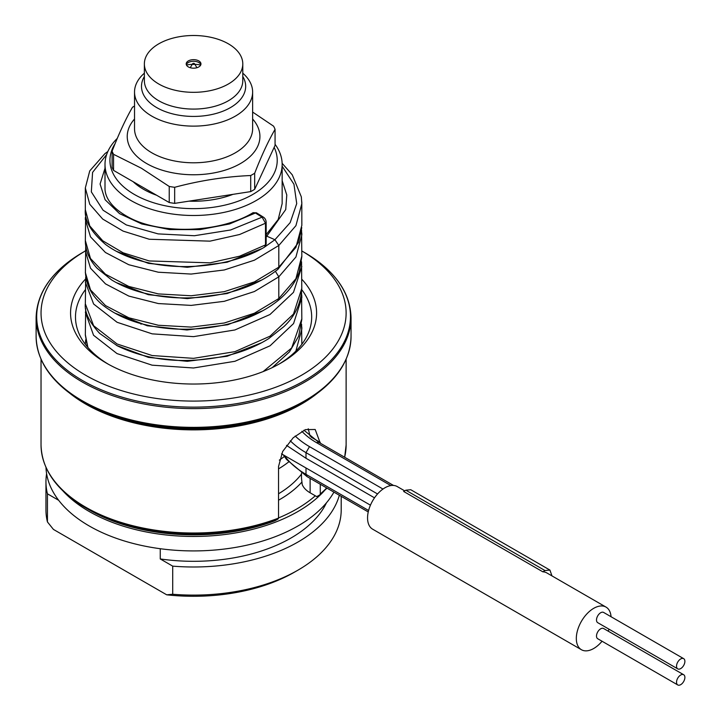 <?xml version="1.0" encoding="UTF-8"?>
<svg xmlns="http://www.w3.org/2000/svg" width="721" height="721" viewBox="0 0 721 721"><rect width="100%" height="100%" fill="white"/><g stroke="black" fill="none" stroke-linecap="round" stroke-linejoin="round"><path stroke-width="1.08" d="M275.061 144.317A88.575 51.137 180 0 1 282.154 164.361L282.154 203.628L278.162 219.563L266.157 234.64M282.154 164.361A88.575 51.137 180 0 1 227.476 211.604A88.575 51.137 180 0 1 130.952 200.519A88.575 51.137 180 0 1 105.005 164.361A88.575 51.137 180 0 1 117.289 138.387M290.257 440.774A98.416 56.815 0 0 0 306.001 452.653L306.001 458.277L374.514 497.832M306.001 458.277L286.507 445.362M611.057 616.734A24.604 14.204 120 0 0 606.019 607.1A24.604 14.204 120 0 0 587.065 613.697A24.604 14.204 120 0 0 576.322 638.455A24.604 14.204 120 0 0 581.423 649.72L372.649 529.187A24.604 14.204 120 0 1 367.557 517.921A24.604 14.204 -60 0 1 378.291 493.164A24.604 14.204 -60 0 1 397.253 486.567L404.688 490.857M284.38 456.483A113.179 65.341 180 0 1 279.333 460.124M108.366 364.24A118.1 68.18 180 0 1 75.489 317.033A118.1 68.18 180 0 1 85.33 289.779M46.613 473.724A147.625 85.231 0 0 0 45.955 481.763A147.625 85.231 0 0 0 47.442 493.813L47.442 521.941L53.435 529.421L166.713 594.816L172.707 594.257L172.707 566.138A147.625 85.231 0 0 0 339.339 495.255M341.204 496.327L341.204 509.891A147.625 85.231 180 0 1 297.971 570.149L294.483 572.159A142.704 82.383 180 0 1 166.713 594.816M160.251 548.717L160.251 558.946L172.707 566.138M47.442 493.813L58.68 500.302M326.433 502.852A137.783 79.544 180 0 1 160.251 558.946M45.991 467.478A147.625 85.231 0 0 0 89.197 525.96A147.625 85.231 0 0 0 333.922 492.128M297.971 570.149A147.625 85.231 180 0 1 172.707 594.257M47.442 521.941A147.625 85.231 180 0 1 45.955 509.891L45.955 481.763M324.099 491.046A147.625 85.231 180 0 1 89.197 511.495A147.625 85.231 180 0 1 63.06 491.046M319.863 494.876L320.277 493.984L319.863 494.876L316.735 496.616L315.311 495.796A145.651 84.096 180 0 1 278.531 517.93M278.108 518.985A151.969 87.737 180 0 1 86.123 508.116C56.77 490.722 41.737 469.659 41.034 444.938A152.546 88.07 0 0 0 85.718 507.214A152.546 88.07 0 0 0 278.531 518.093L278.108 518.985L274.98 520.724A147.625 85.231 180 0 1 89.197 509.891A147.625 85.231 180 0 1 87.683 508.999M315.311 495.796L310.129 492.803A29.525 17.043 -0 0 1 302.216 484.539L301.477 477.951L302.216 484.539M326.694 487.955A152.546 88.07 0 0 1 320.277 493.984L320.277 484.251M320.277 443.172L315.194 429.491L305.416 429.617L293.195 437.782L282.659 451.499L278.531 466.523L278.531 518.093M288.634 461.963A118.1 68.18 180 0 1 278.531 468.866M343.863 363.6A156.89 90.576 180 0 1 304.514 401.642C334.814 383.689 350.325 361.96 351.046 336.455A157.466 90.909 180 0 1 253.837 420.451A157.466 90.909 180 0 1 82.239 400.741A157.466 90.909 180 0 1 36.113 336.455C36.834 361.96 52.345 383.689 82.645 401.642L85.312 403.183A153.122 88.404 0 0 0 85.312 403.183A153.122 88.404 0 0 0 301.856 403.183L304.514 401.642A156.89 90.576 180 0 1 82.645 401.642L82.645 401.642A156.89 90.576 180 0 1 43.296 363.6M301.829 250.971L304.523 252.521L301.829 250.971A152.546 88.07 180 0 1 301.252 375.407A152.546 88.07 180 0 1 85.718 375.29A152.546 88.07 180 0 1 85.33 250.971L82.645 252.521A156.89 90.576 0 0 0 82.645 380.616A156.89 90.576 0 0 0 304.514 380.616A156.89 90.576 0 0 0 304.523 252.521A156.89 90.576 0 0 0 304.514 252.521C334.814 270.474 350.325 292.203 351.046 317.7A157.466 90.909 0 0 1 253.837 401.696A157.466 90.909 0 0 1 82.239 381.986A157.466 90.909 0 0 1 36.113 317.7C36.834 292.203 52.345 270.474 82.645 252.521M301.784 279.234A123.021 71.019 180 0 1 280.568 363.231A123.021 71.019 180 0 1 106.591 363.24A123.021 71.019 180 0 1 106.591 363.231A123.021 71.019 180 0 1 85.457 279.144M301.802 289.734A118.1 68.18 180 0 1 311.679 317.033A118.1 68.18 180 0 1 278.793 364.24M308.218 428.761L310.129 436.322M194.508 63.727A0.982 0.568 0 0 1 194.273 64.313A0.982 0.568 180 0 1 192.886 63.511A0.982 0.568 0 0 1 194.508 63.727L196.923 67.711M186.478 65.061A20.179 11.644 180 0 1 192.282 64.34M194.886 64.34A20.179 11.644 180 0 1 200.69 65.061M186.333 64.719A7.381 4.263 180 0 1 188.361 62.511A7.381 4.263 180 0 1 198.798 62.511L198.798 62.511A7.381 4.263 0 0 1 200.826 64.719M188.361 66.927A7.381 4.263 180 0 1 186.198 63.917A7.381 4.263 180 0 1 190.759 59.978A7.381 4.263 180 0 1 198.798 60.897A7.381 4.263 180 0 1 200.961 63.917A7.381 4.263 180 0 1 196.4 67.855A7.381 4.263 180 0 1 188.361 66.927M144.371 63.917A49.208 28.407 180 0 0 158.782 84.006A49.208 28.407 0 0 0 212.407 90.161A49.208 28.407 0 0 0 242.788 63.917A49.208 28.407 0 0 0 228.377 43.828A49.208 28.407 180 0 0 174.752 37.663A49.208 28.407 180 0 0 144.371 63.917L144.371 80.671A49.208 28.407 0 0 0 158.782 100.76A49.208 28.407 0 0 0 212.407 106.924A49.208 28.407 0 0 0 242.788 80.671L242.788 63.917M144.371 73.191A59.05 34.094 180 0 0 134.53 92.036A59.05 34.094 180 0 0 151.825 116.144A59.05 34.094 0 0 0 216.174 123.534A59.05 34.094 0 0 0 252.629 92.036A59.05 34.094 0 0 0 242.788 73.191M252.629 112.061L273.61 126.193A83.654 48.298 0 0 1 275.061 129.329C268.266 141.118 261.48 155.754 254.684 173.238A83.654 48.298 0 0 1 250.71 175.527C225.349 176.609 199.996 180.529 174.662 187.298A83.654 48.298 0 0 1 169.228 186.46L141.388 168.227L113.548 154.312A83.654 48.298 180 0 1 112.097 151.176C118.893 133.682 125.679 119.046 132.475 107.267A83.654 48.298 180 0 1 134.53 106.041M112.097 151.176L112.097 167.245A83.654 48.298 180 0 0 113.548 170.381L113.548 154.312M169.228 186.46L169.228 202.529L113.548 170.381M169.228 202.529A83.654 48.298 0 0 0 174.662 203.367L174.662 187.298M250.71 175.527L250.71 191.606A83.654 48.298 0 0 0 254.684 189.308L275.061 145.399L275.061 129.329M254.684 173.238L254.684 189.308M250.71 191.606L174.662 203.367M136.828 184.837A66.918 38.637 180 0 1 134.448 182.449M232.964 194.346A70.856 40.908 180 0 1 188.929 201.159M156.583 195.229A70.856 40.908 180 0 1 143.479 189.262A70.856 40.908 180 0 1 133.151 181.701M274.151 147.363A83.654 48.298 180 0 1 235.776 202.042A83.654 48.298 180 0 1 134.43 194.49A83.654 48.298 180 0 1 115.135 143.578M581.423 649.72A24.604 14.204 120 0 0 602.044 641.239M608.209 631.163A24.604 14.204 120 0 0 609.002 629.19M606.019 607.1L546.869 572.952A24.604 14.204 120 0 0 542.832 571.807L403.652 491.452L405.833 490.199L545.004 570.554L542.832 571.807M551.971 575.89L549.925 570.077L410.745 489.721L405.833 490.199M549.925 570.077L545.004 570.554M683.661 674.721L603.63 628.523A5.903 3.407 120 0 0 599.079 630.1A5.903 3.407 120 0 0 596.501 636.039A5.903 3.407 120 0 0 597.727 638.743L677.758 684.95A5.903 3.407 120 0 0 682.309 683.364A5.903 3.407 120 0 0 684.887 677.425A5.903 3.407 120 0 0 683.661 674.721A5.903 3.407 120 0 0 679.11 676.307A5.903 3.407 120 0 0 676.532 682.246A5.903 3.407 120 0 0 677.758 684.95M683.661 658.652L603.63 612.444A5.903 3.407 120 0 0 599.079 614.031A5.903 3.407 120 0 0 596.501 619.97A5.903 3.407 120 0 0 597.727 622.674L677.758 668.881A5.903 3.407 120 0 0 682.309 667.295A5.903 3.407 120 0 0 684.887 661.355A5.903 3.407 120 0 0 683.661 658.652A5.903 3.407 120 0 0 679.11 660.238A5.903 3.407 120 0 0 676.532 666.177A5.903 3.407 120 0 0 677.758 668.881M105.005 168.29L100.084 184.017L105.104 199.744L119.515 213.614L141.803 223.979L169.588 229.575L199.915 229.629L229.584 223.952L255.414 212.992A1.965 1.181 122 0 1 256.55 212.875L253.107 212.668L255.414 212.992L262.102 217.156L265.499 223.222L265.499 244.915L264.589 247.105L266.157 244.068A1.965 1.136 180 0 1 265.499 244.915L239.633 256.198L210 262.841L149.238 260.948L123.084 252.792L102.697 240.751L89.764 225.934L85.321 209.667L85.321 187.965L89.764 204.241L102.697 219.058L123.084 231.099L149.238 239.246L210 241.147L239.633 234.496L265.499 223.222A1.965 1.136 180 0 0 266.157 222.374L266.157 244.068M85.384 217.436L85.321 219.328L90.486 236.821L105.446 252.503L128.789 264.733L158.287 272.214L191.146 274.061L224.231 269.978L254.405 260.191L278.802 245.491L278.802 267.185L295.916 247.375L301.838 225.331L301.802 201.907M265.193 246.645L274.926 239.723L278.802 245.491L295.916 225.673L301.838 203.628M295.871 351.1L301.838 329.019L301.784 326.946M295.186 435.998A93.496 53.976 0 0 0 309.489 446.632L306.001 452.653L377.552 493.966M306.001 467.983L306.001 474.355L368.593 510.486M284.362 455.483A98.416 56.815 0 0 0 306.001 474.355L307.029 476.599L286.543 459.457L283.362 454.906M309.489 446.632L382.977 489.054M301.883 431.293A83.654 48.298 0 0 0 316.447 442.613L390.854 485.575M310.129 478.393L310.129 492.803M320.277 442.415L311.102 437.115M278.531 500.203A122.038 70.46 0 0 0 301.784 482.196M278.531 493.777A118.1 68.18 0 0 0 301.477 474.121M89.197 509.891L86.123 508.116A151.969 87.737 180 0 1 48.01 471.255M344.629 457.222A152.546 88.07 0 0 0 346.125 444.938L344.665 457.249M69.414 392.963A152.546 88.07 0 0 0 85.718 404.084A152.546 88.07 0 0 0 317.745 392.963M144.371 76.489A52.092 30.075 0 0 0 156.745 107.618A52.092 30.075 0 0 0 221.239 111.836A52.092 30.075 0 0 0 242.788 76.489M252.629 92.036L252.629 128.698A59.05 34.094 0 0 1 216.174 160.197A59.05 34.094 0 0 1 151.825 152.807A59.05 34.094 180 0 1 134.53 128.698L134.53 92.036M134.53 119.001A66.341 38.303 180 0 0 146.669 163.55A66.341 38.303 0 0 0 232.631 167.425A66.341 38.303 0 0 0 252.629 119.001M85.33 334.598L87.89 347.45M263.12 371.603L291.672 347.964L301.829 318.853M85.348 312.229L93.541 335.247L116.991 353.578L152.104 365.177L193.525 367.989L234.956 361.284L270.087 345.783L293.573 323.558L301.838 297.683L301.766 295.213M116.378 345.332L148.418 357.382L187.28 361.32L227.106 356.246L261.858 342.646M393.513 485.449L318.898 442.37L316.447 442.613M114.9 313.121L147.264 325.775L186.964 329.984L227.71 324.756L263.048 310.616M116.279 282.596L148.346 294.691L187.28 298.638L227.169 293.555L261.966 279.91M266.157 237.047L285.732 209.559L286.787 195.003L282.154 180.71M266.157 235.902L274.926 239.723L290.175 222.618L296.719 203.601L293.961 184.261L282.154 166.191M85.321 272.421L90.513 289.905L105.491 305.578L128.843 317.79L158.341 325.252L191.182 327.1L224.258 323.008L254.414 313.22L278.802 298.53L277.909 300.684C263.895 311.787 246.42 319.8 225.466 324.72C195.049 331.281 166.064 330.678 138.495 322.918C127.139 319.538 117.316 315.068 109.042 309.516C94.352 300.287 86.475 287.922 85.411 272.421L85.718 246.122M85.321 303.793L93.622 325.712L117.09 343.98L152.158 355.543L193.516 358.346L234.884 351.659L269.978 336.211L293.492 314.041L301.838 288.229M85.321 250.719L90.513 268.212L105.491 283.876L128.843 296.097L158.341 303.559L191.182 305.398L224.258 301.315L254.414 291.527L278.802 276.828L278.802 298.53L295.925 278.703L301.829 256.036M85.321 282.1L93.622 304.01L117.09 322.287L152.158 333.85L193.516 336.644L234.884 329.966L269.978 314.518L293.492 292.347L301.838 266.527M275.404 271.312L278.802 276.828L295.925 257L301.838 234.938L301.784 232.91M116.396 251.323L148.427 263.363L187.289 267.302L227.097 262.237L261.84 248.637M106.663 154.528L92.576 172.4L91.333 191.867L103.085 210.235L126.328 224.943L158.124 233.892L194.427 235.731L230.612 229.981L262.102 217.156A1.965 1.181 122 0 1 263.228 217.039C265.076 218.211 266.058 219.986 266.157 222.374M85.33 240.481L90.486 258.515L105.446 274.205L128.789 286.435L158.287 293.907L191.146 295.763L224.231 291.672L254.405 281.893L278.802 267.185L277.909 269.339C264.364 280.172 247.456 288.049 227.187 292.978C198.329 299.603 170.417 299.585 143.452 292.933C131.222 289.797 120.578 285.435 111.53 279.856L97.227 268.365C89.431 260.029 85.466 250.917 85.33 241.021L85.673 214.498M140.874 323.594A53.633 30.967 0 0 0 141.082 324.171M301.838 344.287L301.576 324.189M281.523 453.842L370.441 505.178M368.242 511.937L307.029 476.599M253.107 212.668C220.247 232.91 161.675 234.767 129.699 217.832C105.554 205.134 104.887 191.678 105.005 187.965L105.005 164.361M327.001 488.135L319.989 494.786M346.125 444.938L346.125 359.283M41.034 444.938L41.034 359.283M85.303 403.183L82.645 401.642M36.113 336.455L36.113 317.7M351.046 336.455L351.046 317.7M301.477 477.951L301.477 473.12M192.651 63.727L190.236 67.711M85.673 308.498L85.33 334.986L87.466 346.963M272.214 367.629L289.436 351.92L298.647 336.193L301.829 319.376L301.567 292.762M85.673 339.825L85.33 344.287M318.898 442.37L303.956 430.23M85.7 277.152L85.33 303.802C84.429 312.184 89.224 322.062 99.696 333.435L117.361 345.846C148.535 360.987 184.558 364.384 225.421 356.03C241.859 352.263 256.297 346.45 268.726 338.6L283.677 326.793C294.907 316.519 300.945 303.667 301.784 288.238L301.54 261.786M277.909 300.684C288.454 292.122 295.601 282.407 299.359 271.547L301.829 256.64L301.576 230.125M256.559 212.875L263.228 217.039M301.829 203.601L301.324 196.851L292.257 174.824L282.136 163.279M107.844 151.527L104.906 153.672L89.737 170.922L85.321 187.965M301.775 227.656L298.53 242.49L277.909 269.348M85.321 209.667C84.33 220.509 91.08 232.108 105.59 244.473C116.955 252.918 131.402 259.055 148.923 262.886C188.605 271.547 235.497 264.454 264.589 247.105M140.919 324.126L140.748 323.558"/></g></svg>
